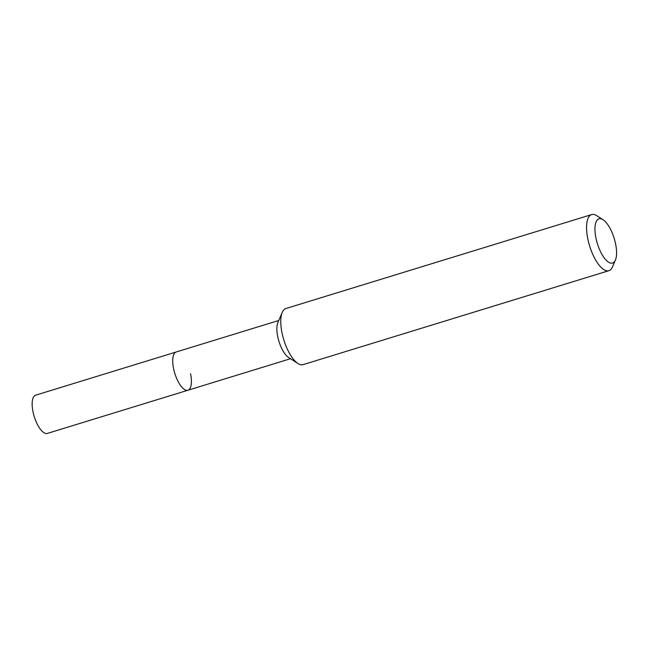 <?xml version="1.0" encoding="UTF-8"?>
<svg xmlns="http://www.w3.org/2000/svg" width="648" height="648" viewBox="0 0 648 648"><rect width="100%" height="100%" fill="white"/><g stroke="black" fill="none" stroke-linecap="round" stroke-linejoin="round"><path stroke-width="0.97" d="M615.414 260.042L612.514 266.855A29.338 11.154 -107.1 0 1 608.893 270.686L303.086 364.63A29.338 11.154 -107.1 0 1 297.942 363.496L288.579 357.461A19.999 7.606 -107.1 0 1 277.709 336.523A19.999 7.606 -107.1 0 1 277.871 322.607L282.236 312.36A29.338 11.154 -107.1 0 1 285.857 308.529L591.656 214.585A29.338 11.154 -107.1 0 1 596.808 215.719L603.029 219.729A23.134 8.797 -107.1 0 1 615.6 243.948A23.134 8.797 -107.1 0 1 615.414 260.042A23.134 8.797 -107.1 0 1 605.556 259.532A23.134 8.797 -107.1 0 1 595.933 237.954A23.134 8.797 -107.1 0 1 603.029 219.729M190.561 373.71A19.999 7.606 -107.1 0 1 187.936 390.234A19.999 7.606 -107.1 0 1 173.559 368.518A19.999 7.606 -107.1 0 1 176.191 351.994L35.624 395.183A19.999 7.606 -107.1 0 0 32.991 411.707A19.999 7.606 -107.1 0 0 47.369 433.415L187.936 390.234A19.999 7.606 -107.1 0 1 173.559 368.518A19.999 7.606 -107.1 0 1 176.191 351.994L278.778 320.485M297.942 363.496A29.338 11.154 -107.1 0 1 282.002 332.78A29.338 11.154 -107.1 0 1 282.236 312.36M608.893 270.686A29.338 11.154 -107.1 0 1 587.801 238.829A29.338 11.154 -107.1 0 1 591.656 214.585M290.523 358.717L187.936 390.234"/></g></svg>
